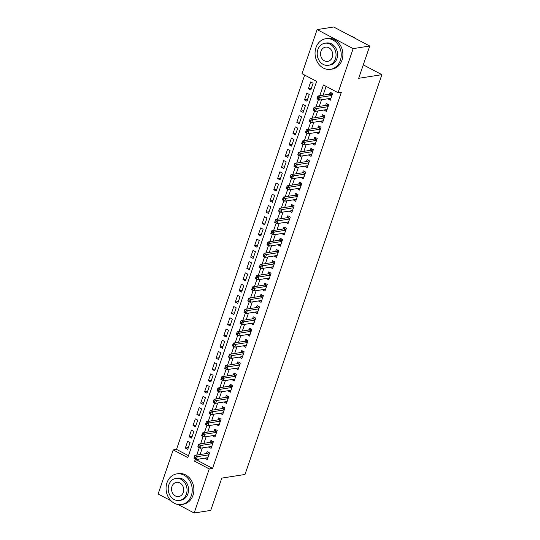 <?xml version="1.0" encoding="UTF-8"?>
<svg xmlns="http://www.w3.org/2000/svg" width="540" height="540" viewBox="0 0 540 540"><rect width="100%" height="100%" fill="white"/><g stroke="black" fill="none" stroke-linecap="round" stroke-linejoin="round"><path stroke-width="0.81" d="M171.045 500.803L158.119 493.979L173.212 449.901L187.819 457.61L316.629 81.392L302.022 73.683L317.108 29.599L353.153 48.62L338.06 92.705L323.447 84.989L319.781 95.708M304.675 75.08L176.526 449.381L173.212 449.901M353.153 48.62L369.731 46.022L333.686 27L317.108 29.599M327.908 98.759L330.278 100.244L332.586 93.508L330.149 92.225L329.474 94.189M324.068 109.991L326.43 111.476L328.738 104.74L326.302 103.451L325.627 105.422M320.22 121.217L322.589 122.708L324.891 115.972L322.461 114.683L321.786 116.647M316.373 132.448L318.742 133.94L321.05 127.197L318.613 125.915L317.939 127.879M312.532 143.681L314.894 145.166L317.203 138.429L314.766 137.147L314.098 139.111M308.684 154.913L311.054 156.398L313.355 149.661L310.925 148.372L310.25 150.343M304.844 166.138L307.206 167.63L309.515 160.893L307.078 159.604L306.403 161.568M300.996 177.37L303.359 178.862L305.667 172.118L303.23 170.836L302.562 172.8M297.149 188.602L299.518 190.087L301.826 183.35L299.39 182.068L298.715 184.032M293.308 199.834L295.67 201.319L297.979 194.582L295.542 193.3L294.867 195.264M289.46 211.059L291.823 212.551L294.131 205.814L291.695 204.525L291.026 206.489M285.613 222.291L287.982 223.783L290.291 217.04L287.854 215.757L287.179 217.721M281.772 233.523L284.135 235.015L286.443 228.272L284.006 226.989L283.338 228.953M277.925 244.755L280.294 246.24L282.596 239.504L280.166 238.221L279.49 240.185M274.077 255.987L276.446 257.472L278.755 250.736L276.318 249.446L275.643 251.417M270.236 267.212L272.599 268.704L274.907 261.968L272.471 260.678L271.802 262.643M266.389 278.444L268.758 279.936L271.06 273.193L268.63 271.91L267.955 273.875M262.548 289.676L264.911 291.161L267.219 284.425L264.782 283.142L264.107 285.107M258.701 300.908L261.063 302.393L263.372 295.657L260.935 294.368L260.267 296.339M254.853 312.134L257.222 313.625L259.531 306.889L257.094 305.6L256.419 307.564M251.012 323.365L253.375 324.857L255.683 318.114L253.247 316.832L252.572 318.796M247.165 334.598L249.527 336.082L251.836 329.346L249.399 328.064L248.731 330.028M243.317 345.83L245.687 347.315L247.995 340.578L245.558 339.289L244.883 341.26M239.476 357.055L241.839 358.546L244.148 351.81L241.711 350.521L241.043 352.485M235.629 368.287L237.998 369.779L240.3 363.035L237.87 361.753L237.195 363.717M231.782 379.519L234.151 381.004L236.459 374.267L234.023 372.985L233.347 374.949M227.941 390.751L230.303 392.236L232.612 385.499L230.175 384.217L229.507 386.181M224.093 401.976L226.463 403.468L228.764 396.731L226.334 395.442L225.659 397.406M220.253 413.208L222.615 414.7L224.924 407.957L222.487 406.674L221.812 408.638M216.405 424.44L218.768 425.925L221.076 419.189L218.639 417.906L217.971 419.87M212.558 435.672L214.927 437.157L217.235 430.421L214.799 429.138L214.124 431.102M208.717 446.897L211.079 448.389L213.388 441.652L210.951 440.363L210.276 442.334M188.359 447.572L185.321 448.052L187.623 441.315L190.06 442.598L187.751 449.334L185.321 448.052M192.2 436.347L189.162 436.82L191.471 430.083L193.907 431.365L191.599 438.109L189.162 436.82M196.047 425.115L193.01 425.594L195.318 418.851L197.748 420.14L195.446 426.877L193.01 425.594M199.894 413.883L196.85 414.362L199.159 407.626L201.596 408.908L199.287 415.645L196.85 414.362M203.735 402.651L200.698 403.13L203.006 396.394L205.443 397.676L203.135 404.413L200.698 403.13M207.583 391.426L204.545 391.898L206.847 385.162L209.284 386.444L206.975 393.188L204.545 391.898M211.424 380.194L208.386 380.673L210.695 373.93L213.131 375.219L210.823 381.956L208.386 380.673M215.271 368.962L212.234 369.441L214.542 362.698L216.979 363.987L214.67 370.724L212.234 369.441M219.119 357.73L216.081 358.209L218.383 351.473L220.82 352.755L218.511 359.492L216.081 358.209M222.959 346.505L219.922 346.977L222.23 340.24L224.667 341.523L222.359 348.266L219.922 346.977M226.807 335.273L223.769 335.745L226.078 329.009L228.508 330.298L226.206 337.034L223.769 335.745M230.654 324.041L227.617 324.52L229.919 317.776L232.355 319.066L230.047 325.802L227.617 324.52M234.495 312.809L231.458 313.288L233.766 306.551L236.203 307.834L233.894 314.57L231.458 313.288M238.343 301.583L235.305 302.056L237.614 295.319L240.044 296.602L237.742 303.345L235.305 302.056M242.19 290.351L239.146 290.824L241.454 284.087L243.891 285.377L241.583 292.113L239.146 290.824M246.031 279.119L242.993 279.599L245.302 272.855L247.739 274.144L245.43 280.881L242.993 279.599M249.878 267.887L246.841 268.367L249.143 261.63L251.579 262.913L249.271 269.649L246.841 268.367M253.719 256.655L250.681 257.135L252.99 250.398L255.427 251.681L253.118 258.424L250.681 257.135M257.567 245.43L254.529 245.903L256.838 239.166L259.274 240.449L256.966 247.192L254.529 245.903M261.414 234.198L258.377 234.677L260.678 227.934L263.115 229.223L260.807 235.96L258.377 234.677M265.255 222.966L262.217 223.445L264.526 216.709L266.963 217.991L264.654 224.728L262.217 223.445M269.102 211.734L266.065 212.213L268.373 205.477L270.803 206.759L268.502 213.496L266.065 212.213M272.95 200.509L269.906 200.981L272.214 194.245L274.651 195.527L272.342 202.271L269.906 200.981M276.791 189.277L273.753 189.756L276.062 183.013L278.498 184.302L276.19 191.038L273.753 189.756M280.638 178.045L277.601 178.524L279.909 171.788L282.339 173.07L280.037 179.806L277.601 178.524M284.486 166.813L281.441 167.292L283.75 160.556L286.187 161.838L283.878 168.575L281.441 167.292M288.326 155.588L285.289 156.06L287.597 149.323L290.034 150.606L287.726 157.349L285.289 156.06M292.174 144.356L289.136 144.828L291.438 138.092L293.875 139.381L291.566 146.117L289.136 144.828M296.015 133.124L292.977 133.603L295.286 126.86L297.722 128.149L295.414 134.885L292.977 133.603M299.862 121.892L296.825 122.371L299.133 115.634L301.563 116.917L299.261 123.653L296.825 122.371M303.709 110.666L300.672 111.139L302.974 104.402L305.411 105.685L303.102 112.428L300.672 111.139M307.55 99.434L304.513 99.907L306.821 93.17L309.258 94.46L306.95 101.196L304.513 99.907M176.526 449.381L188.48 455.686M310.797 89.964L313.099 83.228L310.669 81.938L308.36 88.681L310.797 89.964M198.491 459.135L197.957 460.688L212.564 468.403L341.375 92.185L338.06 92.705M326.106 86.393L323.096 95.189M321.529 99.758L319.248 106.421M317.682 110.99L315.407 117.653M313.841 122.222L311.56 128.878M309.994 133.447L307.712 140.11M306.146 144.68L303.872 151.342M302.306 155.911L300.024 162.574M298.458 167.144L296.176 173.799M294.617 178.369L292.336 185.031M290.77 189.601L288.488 196.263M286.922 200.833L284.641 207.495M283.082 212.065L280.8 218.727M279.234 223.297L276.953 229.952M275.387 234.522L273.112 241.184M271.546 245.754L269.264 252.416M267.698 256.986L265.417 263.648M263.858 268.218L261.576 274.874M260.01 279.443L257.728 286.106M256.163 290.675L253.881 297.338M252.322 301.907L250.04 308.57M248.474 313.139L246.193 319.795M244.627 324.365L242.352 331.027M240.786 335.597L238.505 342.259M236.939 346.829L234.657 353.491M233.091 358.061L230.816 364.716M229.25 369.286L226.969 375.948M225.403 380.518L223.121 387.18M221.562 391.75L219.281 398.412M217.715 402.982L215.433 409.644M213.867 414.214L211.585 420.869M210.026 425.439L207.745 432.101M206.179 436.671L203.897 443.333M202.331 447.903L200.056 454.565M204.869 458.129L207.238 459.621L209.54 452.885L207.11 451.595L206.435 453.56M369.731 46.022L358.675 78.307L381.881 74.669L363.285 64.854M381.881 74.669L244.998 474.471L221.792 478.109L210.735 510.401L194.157 513L178.045 504.495M212.564 468.403L209.25 468.923L194.157 513M195.413 458.96L194.643 461.207L209.25 468.923M318.452 99.583L315.934 106.94M314.604 110.815L312.086 118.172M310.763 122.047L308.246 129.398M306.916 133.279L304.398 140.63M303.075 144.504L300.55 151.862M299.228 155.736L296.71 163.094M295.38 166.968L292.862 174.326M291.539 178.2L289.022 185.551M287.692 189.425L285.174 196.783M283.844 200.657L281.327 208.015M280.004 211.889L277.486 219.247M276.156 223.121L273.638 230.472M272.309 234.347L269.791 241.704M268.468 245.579L265.95 252.936M264.62 256.81L262.103 264.168M260.779 268.043L258.262 275.393M256.932 279.275L254.414 286.625M253.085 290.5L250.567 297.857M249.244 301.732L246.726 309.089M245.396 312.964L242.879 320.315M241.549 324.196L239.031 331.547M237.708 335.421L235.19 342.779M233.861 346.653L231.343 354.011M230.02 357.885L227.495 365.243M226.172 369.117L223.654 376.468M222.325 380.342L219.807 387.7M218.484 391.574L215.966 398.932M214.637 402.806L212.119 410.164M210.789 414.038L208.271 421.389M206.948 425.264L204.431 432.621M203.101 436.495L200.583 443.853M199.253 447.728L196.736 455.085M197.957 460.688L194.643 461.207M207.839 457.859L204.802 458.332M311.398 88.202L308.36 88.681M211.687 446.627L208.643 447.107M215.528 435.395L212.49 435.875M219.375 424.163L216.338 424.643M223.216 412.938L220.178 413.411M227.063 401.706L224.026 402.185M230.911 390.474L227.873 390.953M234.751 379.242L231.714 379.721M238.599 368.017L235.562 368.489M242.447 356.785L239.402 357.264M246.287 345.553L243.25 346.032M250.135 334.321L247.097 334.8M253.976 323.096L250.938 323.568M257.823 311.863L254.786 312.336M261.671 300.632L258.633 301.111M265.511 289.4L262.474 289.879M269.359 278.174L266.321 278.647M273.206 266.942L270.169 267.415M277.047 255.71L274.01 256.19M280.894 244.478L277.857 244.958M284.742 233.246L281.698 233.726M288.583 222.021L285.545 222.494M292.43 210.789L289.393 211.268M296.271 199.557L293.234 200.036M300.119 188.325L297.081 188.804M303.966 177.1L300.929 177.572M307.807 165.868L304.769 166.347M311.654 154.636L308.617 155.115M315.502 143.404L312.457 143.883M319.343 132.179L316.305 132.651M323.19 120.947L320.153 121.419M327.038 109.715L323.993 110.194M330.878 98.483L327.841 98.962M195.453 457.252L194.474 456.732L194.09 457.859L195.068 458.372L195.453 457.252L197.329 456.658L196.371 459.466L193.934 458.177L194.9 455.369L197.329 456.658L208.872 454.849M207.907 457.657L196.371 459.466L195.068 458.372M194.474 456.732L194.9 455.369L206.962 453.479A1.242 0.567 117.8 0 0 207.238 453.357L208.643 452.405M166.975 482.774A15.491 13.028 -98.9 0 0 169.047 498.373A15.491 13.028 -98.9 0 0 181.548 504.509A15.491 13.028 -98.9 0 0 191.322 495.626A15.491 13.028 -98.9 0 0 189.25 480.026A15.491 13.028 -98.9 0 0 176.749 473.897A15.491 13.028 -98.9 0 0 166.975 482.774M181.548 504.509L183.209 504.245A15.491 13.028 -98.9 0 0 192.982 495.369A15.491 13.028 -98.9 0 0 190.904 479.77A15.491 13.028 -98.9 0 0 178.403 473.634L176.749 473.897M175.892 478.42L177.417 478.183A11.158 9.376 81.1 0 1 186.422 482.598A11.158 9.376 81.1 0 1 187.913 493.83A11.158 9.376 81.1 0 1 180.88 500.222L179.354 500.459A11.158 9.376 -98.9 0 0 186.388 494.066A11.158 9.376 -98.9 0 0 184.896 482.834A11.158 9.376 -98.9 0 0 175.892 478.42A11.158 9.376 -98.9 0 0 168.858 484.812A11.158 9.376 -98.9 0 0 170.35 496.044A11.158 9.376 -98.9 0 0 179.354 500.459M183.276 492.426A7.189 6.041 -98.9 0 0 182.311 485.183A7.189 6.041 -98.9 0 0 176.513 482.342A7.189 6.041 -98.9 0 0 171.977 486.459A7.189 6.041 -98.9 0 0 172.935 493.695A7.189 6.041 -98.9 0 0 178.74 496.544A7.189 6.041 -98.9 0 0 183.276 492.426M315.968 47.594A15.491 13.028 -98.9 0 0 318.047 63.2A15.491 13.028 -98.9 0 0 330.548 69.329A15.491 13.028 -98.9 0 0 340.322 60.453A15.491 13.028 -98.9 0 0 338.243 44.847A15.491 13.028 -98.9 0 0 325.742 38.718A15.491 13.028 -98.9 0 0 315.968 47.594M330.548 69.329L332.201 69.073A15.491 13.028 -98.9 0 0 341.975 60.19A15.491 13.028 -98.9 0 0 339.903 44.591A15.491 13.028 -98.9 0 0 327.402 38.455L325.742 38.718M324.891 43.241L326.416 43.004A11.158 9.376 81.1 0 1 335.414 47.419A11.158 9.376 81.1 0 1 336.913 58.651A11.158 9.376 81.1 0 1 329.873 65.043L328.347 65.286A11.158 9.376 -98.9 0 0 335.387 58.887A11.158 9.376 -98.9 0 0 333.889 47.655A11.158 9.376 -98.9 0 0 324.891 43.241A11.158 9.376 -98.9 0 0 317.851 49.633A11.158 9.376 -98.9 0 0 319.349 60.872A11.158 9.376 -98.9 0 0 328.347 65.286M332.269 57.247A7.189 6.041 -98.9 0 0 331.304 50.004A7.189 6.041 -98.9 0 0 325.505 47.162A7.189 6.041 -98.9 0 0 320.969 51.28A7.189 6.041 -98.9 0 0 321.935 58.523A7.189 6.041 -98.9 0 0 327.733 61.364A7.189 6.041 -98.9 0 0 332.269 57.247M355.313 38.414A15.491 13.028 -98.9 0 0 350.44 35.843M199.294 446.02L198.322 445.507L197.937 446.627L198.909 447.14L199.294 446.02L201.177 445.426L200.219 448.234L197.782 446.951L198.74 444.143L201.177 445.426L212.713 443.617M211.754 446.425L200.219 448.234L198.909 447.14M198.322 445.507L198.74 444.143L210.809 442.246A1.242 0.567 117.8 0 0 211.086 442.125L212.483 441.173M203.141 434.788L202.169 434.275L201.785 435.395L202.757 435.908L203.141 434.788L205.025 434.194L204.059 437.002L201.623 435.719L202.588 432.911L205.025 434.194L216.56 432.385M215.595 435.193L204.059 437.002L202.757 435.908M202.169 434.275L202.588 432.911L214.657 431.014A1.242 0.567 117.8 0 0 214.927 430.9L216.331 429.948M206.989 423.556L206.01 423.043L205.625 424.163L206.604 424.683L206.989 423.556L208.865 422.969L207.907 425.77L205.47 424.487L206.435 421.679L208.865 422.969L220.408 421.153M219.443 423.961L207.907 425.77L206.604 424.683M206.01 423.043L206.435 421.679L218.498 419.789A1.242 0.567 117.8 0 0 218.774 419.668L220.178 418.716M210.829 412.324L209.857 411.811L209.473 412.938L210.445 413.451L210.829 412.324L212.713 411.737L211.754 414.545L209.318 413.255L210.276 410.447L212.713 411.737L224.249 409.928M223.29 412.736L211.754 414.545L210.445 413.451M209.857 411.811L210.276 410.447L222.345 408.557A1.242 0.567 117.8 0 0 222.622 408.436L224.019 407.484M214.677 401.099L213.705 400.586L213.32 401.706L214.292 402.219L214.677 401.099L216.56 400.505L215.595 403.312L213.158 402.03L214.124 399.222L216.56 400.505L228.096 398.695M227.131 401.504L215.595 403.312L214.292 402.219M213.705 400.586L214.124 399.222L226.193 397.325A1.242 0.567 117.8 0 0 226.463 397.204L227.867 396.252M218.525 389.867L217.546 389.354L217.161 390.474L218.14 390.987L218.525 389.867L220.401 389.273L219.443 392.081L217.006 390.798L217.964 387.99L220.401 389.273L231.937 387.464M230.978 390.272L219.443 392.081L218.14 390.987M217.546 389.354L217.964 387.99L230.033 386.093A1.242 0.567 117.8 0 0 230.31 385.979L231.714 385.02M222.365 378.635L221.393 378.121L221.009 379.242L221.981 379.762L222.365 378.635L224.249 378.047L223.283 380.849L220.853 379.566L221.812 376.758L224.249 378.047L235.784 376.232M234.826 379.039L223.283 380.849L221.981 379.762M221.393 378.121L221.812 376.758L233.881 374.868A1.242 0.567 117.8 0 0 234.157 374.746L235.555 373.795M226.213 367.402L225.234 366.889L224.856 368.017L225.828 368.53L226.213 367.402L228.089 366.815L227.131 369.623L224.694 368.334L225.659 365.526L228.089 366.815L239.632 365.006M238.667 367.814L227.131 369.623L225.828 368.53M225.234 366.889L225.659 365.526L237.722 363.636A1.242 0.567 117.8 0 0 237.998 363.514L239.402 362.563M230.054 356.177L229.082 355.664L228.697 356.785L229.669 357.298L230.054 356.177L231.937 355.583L230.978 358.391L228.542 357.109L229.5 354.301L231.937 355.583L243.472 353.774M242.514 356.582L230.978 358.391L229.669 357.298M229.082 355.664L229.5 354.301L241.569 352.404A1.242 0.567 117.8 0 0 241.846 352.283L243.243 351.331M233.901 344.945L232.929 344.432L232.544 345.553L233.516 346.066L233.901 344.945L235.784 344.351L234.819 347.159L232.389 345.877L233.347 343.069L235.784 344.351L247.32 342.542M246.362 345.35L234.819 347.159L233.516 346.066M232.929 344.432L233.347 343.069L245.417 341.172A1.242 0.567 117.8 0 0 245.693 341.057L247.091 340.099M237.749 333.713L236.77 333.2L236.385 334.321L237.364 334.841L237.749 333.713L239.625 333.119L238.667 335.927L236.23 334.645L237.195 331.837L239.625 333.119L251.168 331.31M250.202 334.118L238.667 335.927L237.364 334.841M236.77 333.2L237.195 331.837L249.257 329.947A1.242 0.567 117.8 0 0 249.534 329.825L250.938 328.874M241.589 322.481L240.617 321.968L240.232 323.096L241.204 323.609L241.589 322.481L243.472 321.894L242.514 324.702L240.077 323.413L241.036 320.605L243.472 321.894L255.008 320.085M254.05 322.886L242.514 324.702L241.204 323.609M240.617 321.968L241.036 320.605L253.105 318.715A1.242 0.567 117.8 0 0 253.382 318.593L254.779 317.642M245.437 311.256L244.465 310.736L244.08 311.863L245.052 312.377L245.437 311.256L247.32 310.662L246.355 313.47L243.918 312.181L244.883 309.38L247.32 310.662L258.856 308.853M257.891 311.661L246.355 313.47L245.052 312.377M244.465 310.736L244.883 309.38L256.952 307.483A1.242 0.567 117.8 0 0 257.222 307.361L258.626 306.41M249.284 300.024L248.306 299.511L247.921 300.632L248.9 301.144L249.284 300.024L251.161 299.43L250.202 302.238L247.766 300.956L248.724 298.148L251.161 299.43L262.697 297.621M261.738 300.429L250.202 302.238L248.9 301.144M248.306 299.511L248.724 298.148L260.793 296.251A1.242 0.567 117.8 0 0 261.07 296.129L262.474 295.178M253.125 288.792L252.153 288.279L251.768 289.4L252.74 289.913L253.125 288.792L255.008 288.198L254.043 291.006L251.613 289.724L252.572 286.916L255.008 288.198L266.544 286.389M265.586 289.197L254.043 291.006L252.74 289.913M252.153 288.279L252.572 286.916L264.641 285.019A1.242 0.567 117.8 0 0 264.917 284.904L266.315 283.952M256.973 277.56L256 277.047L255.616 278.174L256.588 278.687L256.973 277.56L258.856 276.973L257.891 279.781L255.454 278.492L256.419 275.684L258.856 276.973L270.392 275.157M269.426 277.965L257.891 279.781L256.588 278.687M256 277.047L256.419 275.684L268.488 273.793A1.242 0.567 117.8 0 0 268.758 273.672L270.162 272.72M260.82 266.335L259.841 265.815L259.457 266.942L260.435 267.455L260.82 266.335L262.697 265.741L261.738 268.549L259.301 267.26L260.26 264.452L262.697 265.741L274.232 263.932M273.274 266.74L261.738 268.549L260.435 267.455M259.841 265.815L260.26 264.452L272.329 262.562A1.242 0.567 117.8 0 0 272.606 262.44L274.01 261.488M264.661 255.103L263.689 254.59L263.304 255.71L264.276 256.223L264.661 255.103L266.544 254.509L265.579 257.317L263.149 256.034L264.107 253.226L266.544 254.509L278.08 252.7M277.121 255.508L265.579 257.317L264.276 256.223M263.689 254.59L264.107 253.226L276.176 251.329A1.242 0.567 117.8 0 0 276.453 251.208L277.85 250.256M268.508 243.871L267.529 243.358L267.145 244.478L268.124 244.991L268.508 243.871L270.385 243.277L269.426 246.085L266.99 244.802L267.955 241.994L270.385 243.277L281.927 241.468M280.962 244.276L269.426 246.085L268.124 244.991M267.529 243.358L267.955 241.994L280.017 240.097A1.242 0.567 117.8 0 0 280.294 239.983L281.698 239.031M272.349 232.639L271.377 232.126L270.992 233.246L271.964 233.766L272.349 232.639L274.232 232.052L273.274 234.86L270.837 233.57L271.796 230.762L274.232 232.052L285.768 230.236M284.81 233.044L273.274 234.86L271.964 233.766M271.377 232.126L271.796 230.762L283.865 228.872A1.242 0.567 117.8 0 0 284.141 228.751L285.538 227.799M276.197 221.413L275.225 220.894L274.84 222.021L275.812 222.534L276.197 221.413L278.08 220.82L277.115 223.628L274.685 222.338L275.643 219.53L278.08 220.82L289.615 219.011M288.657 221.819L277.115 223.628L275.812 222.534M275.225 220.894L275.643 219.53L287.712 217.64A1.242 0.567 117.8 0 0 287.989 217.519L289.386 216.567M280.044 210.181L279.065 209.669L278.681 210.789L279.659 211.302L280.044 210.181L281.921 209.588L280.962 212.396L278.525 211.113L279.49 208.305L281.921 209.588L293.463 207.779M292.498 210.587L280.962 212.396L279.659 211.302M279.065 209.669L279.49 208.305L291.553 206.408A1.242 0.567 117.8 0 0 291.829 206.287L293.234 205.335M283.885 198.95L282.913 198.437L282.528 199.557L283.5 200.07L283.885 198.95L285.768 198.356L284.81 201.163L282.373 199.881L283.331 197.073L285.768 198.356L297.304 196.547M296.345 199.355L284.81 201.163L283.5 200.07M282.913 198.437L283.331 197.073L295.4 195.176A1.242 0.567 117.8 0 0 295.677 195.062L297.074 194.103M287.732 187.718L286.76 187.204L286.375 188.325L287.348 188.845L287.732 187.718L289.615 187.13L288.65 189.931L286.214 188.649L287.179 185.841L289.615 187.13L301.151 185.315M300.186 188.123L288.65 189.931L287.348 188.845M286.76 187.204L287.179 185.841L299.248 183.951A1.242 0.567 117.8 0 0 299.518 183.829L300.922 182.878M291.58 176.486L290.601 175.972L290.216 177.1L291.195 177.613L291.58 176.486L293.456 175.898L292.498 178.706L290.061 177.417L291.019 174.609L293.456 175.898L304.992 174.089M304.034 176.897L292.498 178.706L291.195 177.613M290.601 175.972L291.019 174.609L303.089 172.719A1.242 0.567 117.8 0 0 303.365 172.597L304.769 171.646M295.421 165.26L294.449 164.747L294.064 165.868L295.036 166.381L295.421 165.26L297.304 164.666L296.339 167.474L293.909 166.192L294.867 163.384L297.304 164.666L308.84 162.857M307.881 165.665L296.339 167.474L295.036 166.381M294.449 164.747L294.867 163.384L306.936 161.487A1.242 0.567 117.8 0 0 307.213 161.366L308.61 160.414M299.268 154.028L298.296 153.515L297.911 154.636L298.883 155.149L299.268 154.028L301.144 153.434L300.186 156.242L297.749 154.96L298.715 152.152L301.144 153.434L312.687 151.625M311.722 154.433L300.186 156.242L298.883 155.149M298.296 153.515L298.715 152.152L310.784 150.255A1.242 0.567 117.8 0 0 311.054 150.14L312.457 149.182M303.109 142.796L302.137 142.283L301.752 143.404L302.731 143.924L303.109 142.796L304.992 142.202L304.034 145.01L301.597 143.728L302.555 140.92L304.992 142.202L316.528 140.393M315.569 143.201L304.034 145.01L302.731 143.924M302.137 142.283L302.555 140.92L314.624 139.03A1.242 0.567 117.8 0 0 314.901 138.908L316.305 137.957M306.956 131.564L305.984 131.051L305.6 132.179L306.572 132.692L306.956 131.564L308.84 130.977L307.874 133.785L305.444 132.496L306.403 129.688L308.84 130.977L320.375 129.168M319.417 131.969L307.874 133.785L306.572 132.692M305.984 131.051L306.403 129.688L318.472 127.798A1.242 0.567 117.8 0 0 318.749 127.676L320.146 126.725M310.804 120.339L309.825 119.819L309.44 120.947L310.419 121.46L310.804 120.339L312.68 119.745L311.722 122.553L309.285 121.264L310.25 118.463L312.68 119.745L324.223 117.936M323.257 120.744L311.722 122.553L310.419 121.46M309.825 119.819L310.25 118.463L322.312 116.566A1.242 0.567 117.8 0 0 322.589 116.444L323.993 115.493M314.644 109.107L313.673 108.594L313.288 109.715L314.26 110.228L314.644 109.107L316.528 108.513L315.569 111.321L313.132 110.039L314.091 107.231L316.528 108.513L328.064 106.704M327.105 109.512L315.569 111.321L314.26 110.228M313.673 108.594L314.091 107.231L326.16 105.334A1.242 0.567 117.8 0 0 326.437 105.212L327.834 104.261M318.492 97.875L317.52 97.362L317.135 98.483L318.107 98.996L318.492 97.875L320.375 97.281L319.41 100.089L316.973 98.806L317.939 95.999L320.375 97.281L331.911 95.472M330.946 98.28L319.41 100.089L318.107 98.996M317.52 97.362L317.939 95.999L330.007 94.108A1.242 0.567 117.8 0 0 330.278 93.987L331.682 93.035M208.973 454.538L206.962 453.479M209.054 454.315L207.238 453.357M212.821 443.306L210.809 442.246M212.895 443.084L211.086 442.125M216.662 432.081L214.657 431.014M216.743 431.851L214.927 430.9M220.509 420.849L218.498 419.789M220.59 420.626L218.774 419.668M224.357 409.617L222.345 408.557M224.431 409.394L222.622 408.436M228.197 398.385L226.193 397.325M228.278 398.162L226.463 397.204M232.045 387.16L230.033 386.093M232.119 386.93L230.31 385.979M235.892 375.928L233.881 374.868M235.966 375.698L234.157 374.746M239.733 364.696L237.722 363.636M239.814 364.473L237.998 363.514M243.581 353.464L241.569 352.404M243.655 353.241L241.846 352.283M247.428 342.232L245.417 341.172M247.502 342.009L245.693 341.057M251.269 331.007L249.257 329.947M251.35 330.777L249.534 329.825M255.116 319.775L253.105 318.715M255.191 319.552L253.382 318.593M258.957 308.543L256.952 307.483M259.038 308.32L257.222 307.361M262.805 297.31L260.793 296.251M262.879 297.088L261.07 296.129M266.652 286.085L264.641 285.019M266.726 285.856L264.917 284.904M270.493 274.853L268.488 273.793M270.574 274.631L268.758 273.672M274.34 263.621L272.329 262.562M274.415 263.399L272.606 262.44M278.188 252.389L276.176 251.329M278.262 252.167L276.453 251.208M282.029 241.164L280.017 240.097M282.11 240.935L280.294 239.983M285.876 229.932L283.865 228.872M285.95 229.709L284.141 228.751M289.724 218.7L287.712 217.64M289.798 218.477L287.989 217.519M293.564 207.468L291.553 206.408M293.645 207.245L291.829 206.287M297.412 196.243L295.4 195.176M297.486 196.013L295.677 195.062M301.253 185.011L299.248 183.951M301.334 184.781L299.518 183.829M305.1 173.779L303.089 172.719M305.174 173.556L303.365 172.597M308.947 162.547L306.936 161.487M309.022 162.324L307.213 161.366M312.788 151.315L310.784 150.255M312.869 151.092L311.054 150.14M316.636 140.09L314.624 139.03M316.71 139.86L314.901 138.908M320.483 128.858L318.472 127.798M320.558 128.635L318.749 127.676M324.324 117.626L322.312 116.566M324.405 117.403L322.589 116.444M328.172 106.394L326.16 105.334M328.246 106.171L326.437 105.212M332.012 95.168L330.007 94.108M332.093 94.939L330.278 93.987"/></g></svg>
